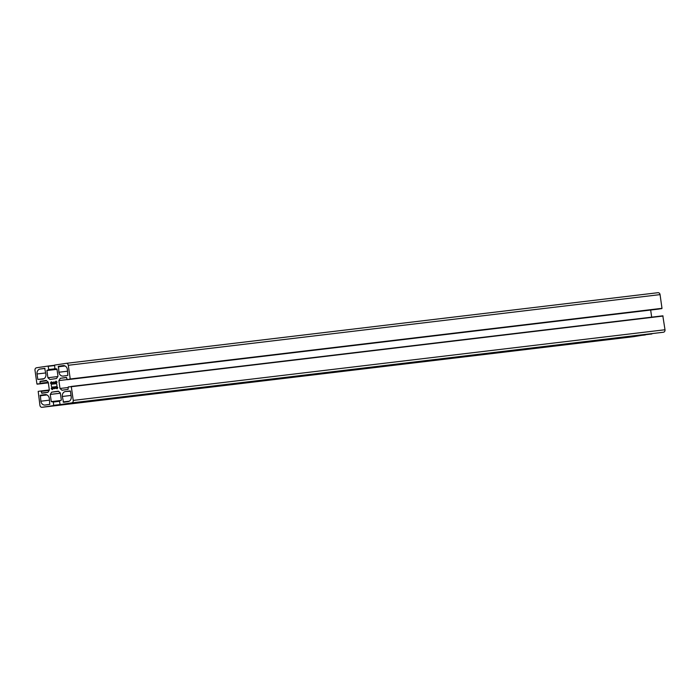 <?xml version="1.0" encoding="UTF-8"?>
<svg xmlns="http://www.w3.org/2000/svg" width="700" height="700" viewBox="0 0 700 700"><rect width="100%" height="100%" fill="white"/><g stroke="black" fill="none" stroke-linecap="round" stroke-linejoin="round"><path stroke-width="1.05" d="M37.8 379.426L42.822 379.12A4.436 3.736 -96.8 0 0 45.903 374.176L44.712 368.349L40.119 369.031A4.436 3.736 -96.8 0 0 37.039 373.975L37.8 379.426L44.03 378.674M70.438 391.239L65.415 391.536A4.436 3.736 -96.8 0 0 62.335 396.48L63.525 402.308L68.119 401.625A4.436 3.736 -96.8 0 0 71.199 396.681L70.438 391.239M58.922 372.234A4.436 3.736 -96.8 0 0 63.149 376.084A4.436 3.736 -96.8 0 0 63.245 376.075L67.83 375.392L67.375 369.451A4.436 3.736 -96.8 0 0 63.149 365.601A4.436 3.736 -96.8 0 0 63.061 365.61L58.467 366.293L58.922 372.234L67.62 371.201M49.306 398.422A4.436 3.736 -96.8 0 0 45.089 394.572A4.436 3.736 -96.8 0 0 44.992 394.581L40.407 395.264L40.863 401.205A4.436 3.736 -96.8 0 0 45.089 405.055A4.436 3.736 -96.8 0 0 45.176 405.046L49.77 404.364L49.306 398.422M50.505 383.206L51.424 384.239A3.325 2.809 -96.8 0 0 51.835 387.161L51.292 388.797L52.308 389.611L53.305 388.465A3.325 2.809 -96.8 0 0 54.512 388.631A3.325 2.809 -96.8 0 0 55.764 388.098L57.172 388.806L57.733 387.45L56.814 386.418A3.325 2.809 -96.8 0 0 56.402 383.495L56.998 382.235L56.087 381.106L54.933 382.191A3.325 2.809 -96.8 0 0 53.725 382.025A3.325 2.809 -96.8 0 0 52.474 382.559L51.214 381.754L50.505 383.206L56.866 382.445M38.194 391.379L40.941 390.967L41.851 393.251L47.924 392.35L49.35 390.075L48.239 382.174L46.252 380.406L40.18 381.308L39.926 383.766L36.925 383.95L35 370.248A2.214 1.873 83.2 0 1 36.54 367.771L48.09 366.047L48.799 369.53L46.9 370.527L47.915 377.738L49.901 379.505L56.56 378.507L57.978 376.233L56.962 369.031L54.871 368.629L54.6 365.076L66.141 363.361A2.214 1.873 83.2 0 1 68.303 365.277L70.228 378.98L67.296 379.689L66.377 377.405L60.305 378.306L58.887 380.581L59.999 388.483L61.985 390.25L68.058 389.349L68.311 386.89L71.312 386.706L73.237 400.409A2.214 1.873 83.2 0 1 71.697 402.885L60.147 404.609L59.439 401.126L61.337 400.129L60.322 392.919L58.336 391.16L51.678 392.149L50.26 394.424L51.275 401.625L53.366 402.027L53.637 405.58L42.096 407.295A2.214 1.873 83.2 0 1 39.935 405.379L38.194 391.379M645.593 334.705L633.859 336.639A2.214 1.873 83.2 0 1 633.771 336.656M50.26 394.424L60.366 393.216M51.678 392.149L58.538 391.335M651.91 333.953L60.147 404.609L663.46 332.229A2.214 1.873 83.2 0 0 665 329.752L662.821 315.822L71.059 386.479L662.821 315.822M59.999 388.483L68.022 387.529M650.668 310.03L651.674 317.152M58.887 380.581L67.034 379.61M60.305 378.306L66.614 377.554M659.059 309.033L67.296 379.689L659.067 309.033L661.99 308.324L660.065 294.621A2.214 1.873 83.2 0 0 657.904 292.705L66.229 363.344M47.915 377.738L57.776 376.556M37.039 373.975L45.727 372.942M40.119 369.031L45.001 368.454M63.096 401.922L69.335 401.179M62.335 396.48L71.024 395.439M65.415 391.536L70.297 390.95M58.161 366.791L65.074 365.969M58.467 366.293L64.076 365.627M40.863 401.205L49.551 400.164M40.101 395.762L47.005 394.931M40.407 395.264L46.016 394.599M51.336 383.941L56.359 383.346M50.453 382.83L52.474 382.559M55.116 382.165L57.006 381.946M55.178 382.104L56.971 381.894M56.026 388.106L57.733 387.905M55.965 388.071L57.759 387.861M53.305 388.465L55.65 388.185M51.292 388.797L53.034 388.588M51.24 388.421L57.82 387.634M51.835 387.467L57.041 386.846M51.835 387.161L56.814 386.566M51.424 384.239L56.481 383.635M40.95 390.967L49.333 389.97L40.941 390.967M42.096 407.295L633.859 336.639M53.637 405.58L645.4 334.924M53.821 405.283L59.981 404.547M53.366 402.027L59.465 401.301M52.955 401.642L59.465 400.864L52.946 401.642M51.275 401.625L60.314 400.549M71.697 402.885L663.46 332.229M73.237 400.409L665 329.752M71.312 386.706L663.075 316.05M70.044 379.277L661.806 308.621M70.228 378.98L661.99 308.324M68.303 365.277L660.065 294.621M46.9 370.527L57.006 369.329M47.084 370.239L56.971 369.058M48.492 370.029L56.962 369.014M48.799 369.53L54.924 368.804M48.344 366.284L54.434 365.558M48.099 366.047L54.407 365.295L48.09 366.047M37.188 384.178L48.326 382.848L37.179 384.178M39.926 383.766L48.317 382.769M40.232 383.276L48.256 382.314M39.996 381.605L46.699 380.809M40.18 381.308L46.428 380.564M41.597 393.024L47.985 392.262M41.37 391.352L49.123 390.425M52.377 382.602L57.033 382.043M55.029 382.209L57.015 381.964M55.86 388.054L57.785 387.826M53.209 388.447L55.685 388.159M42.053 407.304L633.815 336.648M66.185 363.352L657.947 292.696"/></g></svg>
